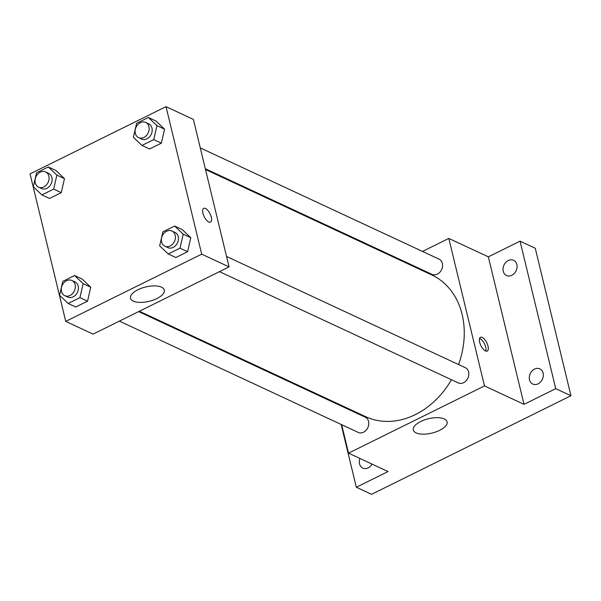 <?xml version="1.0" encoding="UTF-8"?>
<svg xmlns="http://www.w3.org/2000/svg" width="601" height="601" viewBox="0 0 601 601"><rect width="100%" height="100%" fill="white"/><g stroke="black" fill="none" stroke-linecap="round" stroke-linejoin="round"><path stroke-width="0.9" d="M422.495 251.436L448.804 238.424L488.335 256.845L520.06 241.159L535.266 248.243L570.95 395.736L371.538 494.338L356.333 487.253L341.135 424.441M402.527 261.315L403.248 260.954M508.258 260.534A8.376 6.701 115 0 1 513.585 260.316A8.376 6.701 115 0 1 517.01 267.625A8.376 6.701 115 0 1 511.827 275.288A8.376 6.701 115 0 1 506.508 275.506A8.376 6.701 115 0 1 503.082 268.196A8.376 6.701 115 0 1 508.258 260.534M534.522 369.097A8.376 6.701 115 0 1 539.848 368.871A8.376 6.701 115 0 1 543.274 376.181A8.376 6.701 115 0 1 538.09 383.844A8.376 6.701 115 0 1 532.771 384.062A8.376 6.701 115 0 1 529.346 376.759A8.376 6.701 115 0 1 534.522 369.097M488.335 256.845L524.019 404.338L555.745 388.652L570.95 395.736M520.06 241.159L555.745 388.652M448.804 238.424L484.489 385.925L524.019 404.338M484.489 385.925L348.527 453.146L388.058 471.567L356.333 487.253M444.304 418.935A17.391 7.377 -13.6 0 1 447.099 421.819A17.391 7.377 -13.6 0 1 431.931 433.081A17.391 7.377 -13.6 0 1 413.285 430A17.391 7.377 -13.6 0 1 424.419 419.941A17.391 7.377 -13.6 0 1 444.304 418.935M336.094 403.602L335.906 402.82M372.027 464.1A8.376 6.701 115 0 1 368.135 467.878A8.376 6.701 115 0 1 362.816 468.096A8.376 6.701 115 0 1 359.946 458.473M458.525 364.544A78.198 62.527 -65 0 0 462.116 314.413A78.198 62.527 -65 0 0 431.698 274.905L205.497 169.512M139.387 311.25L365.641 416.673A78.198 62.527 -65 0 0 451.434 379.727M348.527 453.146L341.638 424.674M336.598 403.834L336.41 403.053M119.411 321.129L358.226 432.404A8.376 6.701 -65 0 0 366.017 430.331A8.376 6.701 -65 0 0 368.563 421.444A8.376 6.701 -65 0 0 365.303 417.214L138.658 311.611M205.309 168.723L432.029 274.364A8.376 6.701 -65 0 0 439.827 272.291A8.376 6.701 -65 0 0 442.366 263.411A8.376 6.701 -65 0 0 439.113 259.174L200.268 147.891M226.532 256.447L465.369 367.729A8.376 6.701 115 0 1 467.909 378.157A8.376 6.701 115 0 1 458.293 382.92L219.478 271.644M479.651 342.224A7.678 3.268 -116.3 0 1 480.432 337.289A7.678 3.268 -116.3 0 1 486.757 342.728A7.678 3.268 -116.3 0 1 487.238 351.059A7.678 3.268 -116.3 0 1 479.651 342.224M479.56 338.401A7.678 3.268 -116.3 0 1 484.474 343.855A7.678 3.268 -116.3 0 1 485.826 351.082M193.379 119.411L229.064 266.904L93.102 334.133L65.734 321.385L30.05 173.892L166.011 106.662L193.379 119.411M82.179 279.067L90.743 287.218L87.536 301.191L75.756 307.013L87.536 301.191L90.743 287.218L82.179 279.067L74.577 275.521L83.141 283.672L79.933 297.645L68.153 303.467L59.597 295.316L62.804 281.343L74.577 275.521M155.99 121.034L164.554 129.185L161.338 143.158L149.566 148.98L161.338 143.158L164.554 129.185L155.99 121.034L148.387 117.488L156.951 125.639L153.736 139.612L141.964 145.434L133.399 137.283L136.607 123.31L148.387 117.488M166.011 106.662L201.696 254.155L65.734 321.385M55.916 170.511L64.48 178.662L61.272 192.636L49.5 198.458L61.272 192.636L64.48 178.662L55.916 170.511L48.313 166.965L56.877 175.116L53.669 189.09L41.897 194.912L33.333 186.761L36.541 172.787L48.313 166.965M182.253 229.59L190.817 237.741L187.602 251.714L175.83 257.536L187.602 251.714L190.817 237.741L182.253 229.59L174.651 226.044L183.215 234.195L179.999 248.168L168.227 253.99L159.663 245.839L162.871 231.866L174.651 226.044M201.696 254.155L229.064 266.904M161.511 287.165A17.391 7.377 -13.6 0 1 164.306 290.058A17.391 7.377 -13.6 0 1 149.131 301.319A17.391 7.377 -13.6 0 1 130.492 298.231A17.391 7.377 -13.6 0 1 141.626 288.18A17.391 7.377 -13.6 0 1 161.511 287.165M202.943 213.295A7.678 3.268 -116.3 0 1 203.716 208.359A7.678 3.268 -116.3 0 1 210.05 213.791A7.678 3.268 -116.3 0 1 210.523 222.13A7.678 3.268 -116.3 0 1 202.943 213.295M203.716 208.359A7.678 3.268 -116.3 0 1 210.042 213.798A7.678 3.268 -116.3 0 1 210.523 222.13M164.854 246.192L167.897 247.612A8.376 6.701 -65 0 0 175.687 245.539A8.376 6.701 -65 0 0 178.234 236.659A8.376 6.701 -65 0 0 174.974 232.422L171.939 231.009A8.376 6.701 -65 0 0 162.323 235.772A8.376 6.701 -65 0 0 164.854 246.192A8.376 6.701 -65 0 0 172.652 244.126A8.376 6.701 -65 0 0 175.191 235.239A8.376 6.701 -65 0 0 171.939 231.009M183.215 234.195L190.817 237.741M179.999 248.168L187.602 251.714M168.227 253.99L175.83 257.536M64.788 295.677L67.83 297.089A8.376 6.701 -65 0 0 75.621 295.023A8.376 6.701 -65 0 0 78.168 286.136A8.376 6.701 -65 0 0 74.907 281.907L71.865 280.487A8.376 6.701 -65 0 0 62.256 285.25A8.376 6.701 -65 0 0 64.788 295.677A8.376 6.701 -65 0 0 72.578 293.604A8.376 6.701 -65 0 0 75.125 284.716A8.376 6.701 -65 0 0 71.865 280.487M83.141 283.672L90.743 287.218M79.933 297.645L87.536 301.191M68.153 303.467L75.756 307.013M138.598 137.637L141.633 139.056A8.376 6.701 -65 0 0 149.431 136.983A8.376 6.701 -65 0 0 151.97 128.103A8.376 6.701 -65 0 0 148.71 123.866L145.675 122.446A8.376 6.701 -65 0 0 136.059 127.217A8.376 6.701 -65 0 0 138.598 137.637A8.376 6.701 -65 0 0 146.389 135.571A8.376 6.701 -65 0 0 148.935 126.683A8.376 6.701 -65 0 0 145.675 122.446M156.951 125.639L164.554 129.185M153.736 139.612L161.338 143.158M141.964 145.434L149.566 148.98M38.524 187.121L41.567 188.534A8.376 6.701 -65 0 0 49.357 186.468A8.376 6.701 -65 0 0 51.904 177.58A8.376 6.701 -65 0 0 48.643 173.343L45.601 171.931A8.376 6.701 -65 0 0 35.992 176.694A8.376 6.701 -65 0 0 38.524 187.121A8.376 6.701 -65 0 0 46.315 185.048A8.376 6.701 -65 0 0 48.861 176.161A8.376 6.701 -65 0 0 45.601 171.931M56.877 175.116L64.48 178.662M53.669 189.09L61.272 192.636M41.897 194.912L49.5 198.458"/></g></svg>
